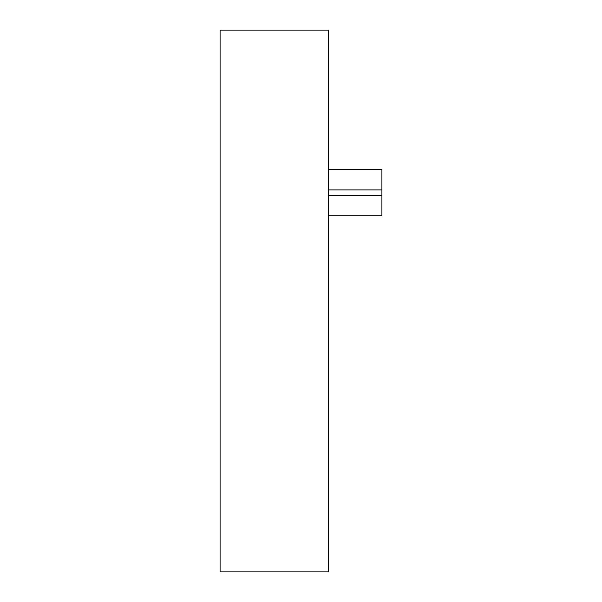 <?xml version="1.0" encoding="UTF-8"?>
<svg xmlns="http://www.w3.org/2000/svg" width="602" height="602" viewBox="0 0 602 602"><rect width="100%" height="100%" fill="white"/><g stroke="black" fill="none" stroke-linecap="round" stroke-linejoin="round"><path stroke-width="0.9" d="M328.451 189.893L381.909 189.893L381.909 195.387L328.451 195.387M381.909 189.893L381.909 169.523L328.451 169.523M328.451 215.757L381.909 215.757L381.909 195.387M220.091 30.1L328.451 30.1L328.451 571.9L220.091 571.9L220.091 30.1"/></g></svg>
